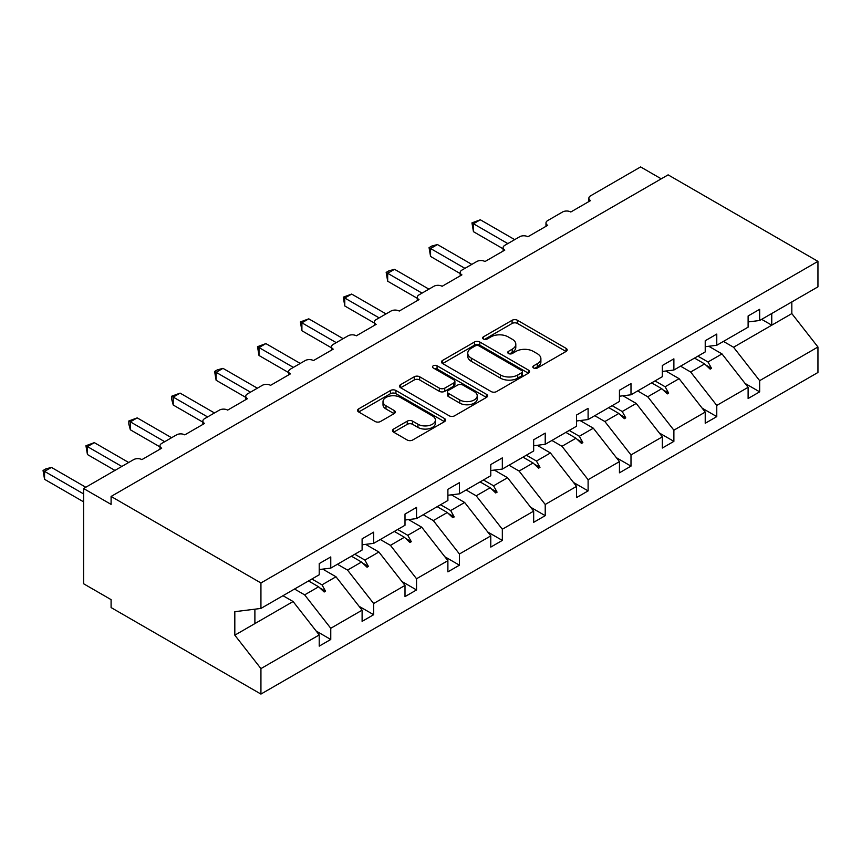 <?xml version="1.0" encoding="UTF-8"?>
<svg xmlns="http://www.w3.org/2000/svg" width="861" height="861" viewBox="0 0 861 861"><rect width="100%" height="100%" fill="white"/><g stroke="black" fill="none" stroke-linecap="round" stroke-linejoin="round"><path stroke-width="1.29" d="M533.605 368.002A2.669 1.539 0 0 0 537.382 368.002L566.064 351.449A3.821 2.206 0 0 0 567.173 349.889A3.821 2.206 0 0 0 566.064 348.339L517.483 320.292A3.821 2.206 0 0 0 512.091 320.292L483.408 336.845A2.669 1.539 0 0 0 482.634 337.932A2.669 1.539 0 0 0 483.408 339.03A2.669 1.539 0 0 0 487.186 339.03L490.899 336.888A12.215 7.049 0 0 1 508.173 336.888L512.22 339.223A12.215 7.049 0 0 1 515.804 344.206A12.215 7.049 0 0 1 512.22 349.189L508.507 351.331A2.669 1.539 0 0 0 507.732 352.429A2.669 1.539 0 0 0 508.507 353.516A2.669 1.539 0 0 0 512.284 353.516L515.997 351.374A12.215 7.049 0 0 1 533.271 351.374L537.318 353.71A12.215 7.049 0 0 1 540.891 358.693A12.215 7.049 0 0 1 537.318 363.686L533.605 365.828A2.669 1.539 0 0 0 532.83 366.915A2.669 1.539 0 0 0 533.605 368.002L533.605 365.828M393.617 429.047A3.821 2.206 0 0 0 392.498 430.597A3.821 2.206 0 0 0 393.617 432.157L407.242 440.025A3.821 2.206 0 0 0 412.645 440.025L444.48 421.642A3.821 2.206 0 0 0 445.6 420.082A3.821 2.206 0 0 0 444.48 418.521L395.909 390.485A3.821 2.206 0 0 0 390.507 390.485L358.671 408.867A3.821 2.206 0 0 0 357.552 410.428A3.821 2.206 0 0 0 358.671 411.978L375.127 421.481A3.821 2.206 0 0 0 380.53 421.481L394.155 413.614A3.821 2.206 0 0 0 395.274 412.064A3.821 2.206 0 0 0 394.155 410.503L385.986 405.789A10.214 5.898 0 0 1 383.005 401.624A10.214 5.898 0 0 1 389.301 396.178A10.214 5.898 0 0 1 400.43 397.448L432.405 415.917A10.214 5.898 0 0 1 435.397 420.082A10.214 5.898 0 0 1 429.101 425.528A10.214 5.898 0 0 1 417.972 424.247L412.645 421.169A3.821 2.206 0 0 0 407.242 421.169L393.617 429.047L393.617 432.157M748.112 321.939L759.66 320.496L817.95 286.842L817.95 261.367L668.114 174.858L111.091 496.453L111.091 504.385L83.603 488.521L133.638 459.623A5.833 3.369 180 0 1 141.882 459.623L161.685 448.194A5.833 3.369 0 0 1 159.974 445.815A5.833 3.369 0 0 1 161.685 443.437L176.527 434.87A5.833 3.369 180 0 1 184.781 434.87L204.574 423.44A5.833 3.369 0 0 1 202.862 421.051A5.833 3.369 0 0 1 204.574 418.672L219.415 410.105A5.833 3.369 180 0 1 227.67 410.105L247.462 398.675A5.833 3.369 0 0 1 245.751 396.297A5.833 3.369 0 0 1 247.462 393.907L262.304 385.341A5.833 3.369 180 0 1 270.558 385.341L290.351 373.911A5.833 3.369 0 0 1 288.639 371.532A5.833 3.369 0 0 1 290.351 369.154L305.203 360.576A5.833 3.369 180 0 1 313.447 360.576L333.239 349.146A5.833 3.369 0 0 1 331.528 346.768A5.833 3.369 0 0 1 333.239 344.389L348.092 335.812A5.833 3.369 180 0 1 356.336 335.812L376.128 324.382A5.833 3.369 0 0 1 374.427 322.003A5.833 3.369 0 0 1 376.128 319.625L390.98 311.058A5.833 3.369 180 0 1 399.224 311.058L419.016 299.628A5.833 3.369 0 0 1 417.316 297.239A5.833 3.369 0 0 1 419.016 294.86L433.869 286.293A5.833 3.369 180 0 1 442.113 286.293L461.916 274.863A5.833 3.369 0 0 1 460.204 272.485A5.833 3.369 0 0 1 461.916 270.096L476.757 261.529A5.833 3.369 180 0 1 485.001 261.529L504.804 250.099A5.833 3.369 0 0 1 503.093 247.72A5.833 3.369 0 0 1 504.804 245.342L519.646 236.764A5.833 3.369 180 0 1 527.89 236.764L547.693 225.334A5.833 3.369 0 0 1 545.982 222.956A5.833 3.369 0 0 1 547.693 220.577L562.534 212A5.833 3.369 180 0 1 570.789 212L590.581 200.581A5.833 3.369 0 0 1 588.87 198.191A5.833 3.369 0 0 1 590.581 195.813L640.616 166.926L661.237 178.83M817.95 261.367L260.937 582.962L111.091 496.453M491.168 391.572A3.821 2.206 0 0 0 496.571 391.572L528.417 373.19A3.821 2.206 0 0 0 529.526 371.629A3.821 2.206 0 0 0 528.417 370.069L479.835 342.021A3.821 2.206 0 0 0 474.443 342.021L442.597 360.415A3.821 2.206 0 0 0 441.478 361.964A3.821 2.206 0 0 0 442.597 363.525L491.168 391.572M434.353 368.583A2.669 1.539 0 0 1 437.065 368.96L437.065 365.785L486.454 394.295A3.821 2.206 0 0 1 487.563 395.856A3.821 2.206 0 0 1 486.454 397.416L454.608 415.798A3.821 2.206 0 0 1 449.205 415.798L400.634 387.751L400.634 384.641A3.821 2.206 0 0 0 399.515 386.191A3.821 2.206 0 0 0 400.634 387.751M400.634 384.641L414.259 376.774A3.821 2.206 0 0 1 419.662 376.774L439.358 388.139A3.821 2.206 0 0 0 444.75 388.139L453.79 382.919A3.821 2.206 0 0 0 454.909 381.369A3.821 2.206 0 0 0 453.79 379.809L433.287 367.97A2.669 1.539 0 0 1 432.502 366.872A2.669 1.539 0 0 1 434.148 365.451A2.669 1.539 0 0 1 437.065 365.785M260.937 582.962L260.937 608.436L319.216 574.782L319.216 563.6L330.764 556.927L330.764 568.12L319.216 569.562M316.17 631.038L330.764 639.475L330.764 628.282L362.104 610.18L335.994 576.773L322.735 569.121M294.548 589.032L304.643 594.865L330.764 628.282M330.764 568.12L362.104 550.028L362.104 538.835L373.652 532.163L373.652 543.356L362.104 544.798M359.059 606.284L373.652 614.711L373.652 603.518L405.004 585.426L378.883 552.009L365.624 544.356M337.437 564.267L347.543 570.1L373.652 603.518M373.652 543.356L405.004 525.264L405.004 514.071L416.541 507.409L416.541 518.591L405.004 520.033M401.947 581.519L416.541 589.946L416.541 578.753L447.892 560.662L421.772 527.244L408.523 519.592M380.325 539.513L390.431 545.347L416.541 578.753M416.541 518.591L447.892 500.499L447.892 489.306L459.44 482.644L459.44 493.837L447.892 495.269M444.836 556.755L459.44 565.182L459.44 553.989L490.781 535.897L464.66 502.48L451.412 494.838M423.214 514.749L433.32 520.582L459.44 553.989M459.44 493.837L490.781 475.735L490.781 464.553L502.329 457.88L502.329 469.073L490.781 470.515M487.724 531.99L502.329 540.417L502.329 529.235L533.669 511.133L507.549 477.726L494.3 470.074M466.102 489.984L476.208 495.818L502.329 529.235M502.329 469.073L533.669 450.981L533.669 439.788L545.217 433.115L545.217 444.308L533.669 445.75M530.613 507.226L545.217 515.664L545.217 504.471L576.558 486.379L550.437 452.961L537.189 445.309M508.991 465.22L519.097 471.053L545.217 504.471M545.217 444.308L576.558 426.217L576.558 415.024L588.106 408.362L588.106 419.544L576.558 420.986M573.501 482.472L588.106 490.899L588.106 479.706L619.446 461.614L593.326 428.197L580.077 420.545M551.879 440.455L561.985 446.289L588.106 479.706M588.106 419.544L619.446 401.452L619.446 390.259L630.995 383.597L630.995 394.79L619.446 396.221M616.39 457.708L630.995 466.135L630.995 454.942L662.335 436.85L636.214 403.432L622.966 395.78M594.768 415.702L604.874 421.535L630.995 454.942M630.995 394.79L662.335 376.688L662.335 365.495L673.883 358.833L673.883 370.026L662.335 371.457M659.289 432.943L673.883 441.37L673.883 430.188L705.224 412.085L679.103 378.679L665.854 371.026M637.657 390.937L647.763 396.77L673.883 430.188M673.883 370.026L705.224 351.923L705.224 340.741L716.772 334.068L716.772 345.261L705.224 346.703M702.178 408.179L716.772 416.616L716.772 405.423L748.112 387.321L748.112 398.514L759.66 391.852L759.66 380.659L817.95 347.005L817.95 372.479L260.937 694.074L111.091 607.565L111.091 599.633L83.603 583.758L83.603 488.521M680.556 366.173L690.651 372.006L716.772 405.423M759.66 320.496L759.66 309.303L748.112 315.976L748.112 327.169L716.772 345.261M745.066 383.425L759.66 391.852M723.444 341.408L733.55 347.241L759.66 380.659M260.937 608.436L234.816 611.687L234.816 635.181L293.106 601.538L283 595.704M293.106 601.538L319.216 634.944L319.216 646.137L330.764 639.475M373.652 614.711L362.104 621.373L362.104 610.18M416.541 589.946L405.004 596.608L405.004 585.426M459.44 565.182L447.892 571.855L447.892 560.662M502.329 540.417L490.781 547.09L490.781 535.897M545.217 515.664L533.669 522.326L533.669 511.133M588.106 490.899L576.558 497.561L576.558 486.379M630.995 466.135L619.446 472.807L619.446 461.614M673.883 441.37L662.335 448.043L662.335 436.85M716.772 416.616L705.224 423.278L705.224 412.085M234.816 635.181L260.937 668.599L319.216 634.944M260.937 668.599L260.937 694.074M304.643 594.865L318.635 586.793L324.156 592.002L325.533 591.206L322.003 584.845L335.994 576.773M311.908 579.012L322.003 584.845M308.529 580.96L318.635 586.793M347.543 570.1L361.523 562.029L367.044 567.238L368.422 566.441L364.892 560.08L378.883 552.009M354.797 554.247L364.892 560.08M351.417 556.195L361.523 562.029M390.431 545.347L404.412 537.264L409.933 542.473L411.31 541.687L407.791 535.316L421.772 527.244M397.685 529.483L407.791 535.316M394.306 531.431L404.412 537.264M433.32 520.582L447.3 512.51L452.821 517.719L454.199 516.923L450.68 510.562L464.66 502.48M440.574 504.729L450.68 510.562M437.194 506.677L447.3 512.51M476.208 495.818L490.189 487.746L495.71 492.955L497.088 492.158L493.568 485.798L507.549 477.726M483.462 479.964L493.568 485.798M480.083 481.912L490.189 487.746M519.097 471.053L533.077 462.981L538.599 468.19L539.976 467.394L536.457 461.033L550.437 452.961M526.351 455.2L536.457 461.033M522.971 457.148L533.077 462.981M561.985 446.289L575.966 438.217L581.498 443.426L582.865 442.64L579.345 436.269L593.326 428.197M569.239 430.435L579.345 436.269M565.86 432.383L575.966 438.217M604.874 421.535L618.855 413.463L624.386 418.672L625.753 417.876L622.234 411.504L636.214 403.432M612.128 405.671L622.234 411.504M608.759 407.63L618.855 413.463M647.763 396.77L661.754 388.698L667.275 393.907L668.642 393.111L665.122 386.75L679.103 378.679M655.017 380.917L665.122 386.75M651.648 382.865L661.754 388.698M690.651 372.006L704.642 363.934L710.164 369.143L711.541 368.347L708.011 361.986L722.002 353.914L748.112 387.321M697.905 356.153L708.011 361.986M722.002 353.914L708.743 346.262M694.536 358.101L704.642 363.934M733.55 347.241L791.829 313.598L817.95 347.005M761.651 319.345L771.757 325.178L771.757 313.512M791.829 301.931L791.829 313.598M254.888 623.601L254.888 609.19M705.816 365.053L711.541 368.347M662.927 389.807L668.642 393.111M620.038 414.571L625.753 417.876M577.15 439.336L582.865 442.64M534.261 464.101L539.976 467.394M491.373 488.854L497.088 492.158M448.484 513.619L454.199 516.923M405.596 538.383L411.31 541.687M362.707 563.148L368.422 566.441M319.808 587.912L325.533 591.206M534.681 368.379L537.318 366.861A12.215 7.049 0 0 0 540.891 361.868L540.891 358.693M515.804 344.206L515.804 347.381A12.215 7.049 0 0 1 512.22 352.364L509.583 353.893M566.011 351.482L517.483 323.467A3.821 2.206 0 0 0 512.091 323.467L484.485 339.406M528.363 373.211L479.835 345.196A3.821 2.206 0 0 0 474.443 345.196L442.651 363.557M521.669 372.716A2.669 1.539 0 0 0 522.444 371.629A2.669 1.539 0 0 0 521.669 370.542L479.028 345.918A2.669 1.539 0 0 0 475.25 345.918L471.333 348.178A12.215 7.049 0 0 0 467.76 353.161A12.215 7.049 0 0 0 471.333 358.154L500.478 374.976A12.215 7.049 0 0 0 517.752 374.976L521.669 372.716L521.669 375.891A2.669 1.539 0 0 0 522.444 374.804L522.444 371.629M467.76 353.161L467.76 356.336A12.215 7.049 0 0 0 471.333 361.329L471.333 358.154M521.669 375.891L517.752 378.151A12.215 7.049 0 0 1 500.478 378.151L471.333 361.329M400.677 387.784L414.259 379.949L414.259 376.774M454.909 381.369L454.909 384.544A3.821 2.206 0 0 1 453.79 386.094L444.75 391.314A3.821 2.206 0 0 1 439.358 391.314L419.662 379.949A3.821 2.206 0 0 0 414.259 379.949M437.065 368.96L486.4 397.438M459.796 399.945A10.214 5.898 0 0 0 470.924 401.226A10.214 5.898 0 0 0 477.231 395.78A10.214 5.898 0 0 0 474.239 391.604L462.97 385.104A3.821 2.206 0 0 0 457.578 385.104L448.538 390.324A3.821 2.206 0 0 0 447.419 391.884A3.821 2.206 0 0 0 448.538 393.445L459.796 399.945L459.796 403.12A10.214 5.898 0 0 0 470.924 404.401A10.214 5.898 0 0 0 477.231 398.955L477.231 395.78M447.419 391.884L447.419 395.059A3.821 2.206 0 0 0 448.538 396.62L448.538 393.445M459.796 403.12L448.538 396.62M435.397 420.082L435.397 423.257A10.214 5.898 0 0 1 429.101 428.703A10.214 5.898 0 0 1 417.972 427.422L412.645 424.344A3.821 2.206 0 0 0 407.242 424.344L393.671 432.19M383.005 401.624L383.005 404.799A10.214 5.898 0 0 0 385.986 408.964L385.986 405.789M394.101 413.646L385.986 408.964M444.437 421.675L395.909 393.66A3.821 2.206 0 0 0 390.507 393.66L358.714 412.01M471.946 222.881L473.453 223.752L473.453 231.684L471.946 222.881L480.33 219.781L473.453 223.752L507.829 243.598M473.453 231.684L503.093 248.797M480.33 219.781L514.695 239.627M429.058 247.645L430.565 248.517L430.565 256.449L429.058 247.645L431.802 246.052L437.442 244.546L430.565 248.517L464.929 268.352M430.565 256.449L460.204 273.561M437.442 244.546L471.806 264.392M386.169 272.41L387.676 273.281L387.676 281.213L386.169 272.41L388.914 270.817L394.553 269.31L387.676 273.281L422.041 293.117M387.676 281.213L417.316 298.326M394.553 269.31L428.918 289.145M343.281 297.163L344.787 298.035L344.787 305.978L343.281 297.163L351.665 294.075L344.787 298.035L379.152 317.881M344.787 305.978L374.427 323.079M351.665 294.075L386.029 313.91M300.392 321.928L301.899 322.8L301.899 330.742L300.392 321.928L308.776 318.828L301.899 322.8L336.264 342.646M301.899 330.742L331.528 347.844M308.776 318.828L343.141 338.674M257.504 346.692L259.01 347.564L259.01 355.496L257.504 346.692L265.888 343.593L259.01 347.564L293.375 367.399M259.01 355.496L288.639 372.609M265.888 343.593L300.252 363.439M214.604 371.457L216.122 372.329L216.122 380.261L214.604 371.457L217.359 369.864L222.988 368.357L216.122 372.329L250.486 392.164M216.122 380.261L245.751 397.373M222.988 368.357L257.364 388.193M171.716 396.211L173.233 397.082L173.233 405.025L171.716 399.386L171.716 396.211L180.1 393.122L173.233 397.082L207.598 416.928M173.233 405.025L202.862 422.138M180.1 393.122L214.464 412.957M128.827 420.975L130.345 421.847L130.345 429.79L128.827 424.15L128.827 420.975L137.211 417.886L130.345 421.847L164.709 441.693M130.345 429.79L159.974 446.891M137.211 417.886L171.576 437.722M85.939 445.74L87.445 446.611L87.445 454.543L85.939 445.74L94.323 442.64L87.445 446.611L121.821 466.458M87.445 454.543L114.943 470.418M94.323 442.64L128.687 462.486M43.05 470.504L44.557 471.376L44.557 479.308L43.05 470.504L45.794 468.911L51.434 467.405L44.557 471.376L83.603 493.913M44.557 479.308L83.603 501.855M51.434 467.405L85.799 487.251M537.318 366.861L537.318 363.686M508.507 353.516L508.507 351.331M512.22 352.364L512.22 349.189M483.408 339.03L483.408 336.845M512.091 323.467L512.091 320.292M517.483 323.467L517.483 320.292M566.064 351.449L566.064 348.339M442.597 363.525L442.597 360.415M474.443 345.196L474.443 342.021M479.835 345.196L479.835 342.021M528.417 373.19L528.417 370.069M500.478 378.151L500.478 374.976M517.752 378.151L517.752 374.976M419.662 379.949L419.662 376.774M439.358 391.314L439.358 388.139M444.75 391.314L444.75 388.139M453.79 386.094L453.79 382.919M486.454 397.416L486.454 394.295M407.242 424.344L407.242 421.169M412.645 424.344L412.645 421.169M417.972 427.422L417.972 424.247M394.155 413.614L394.155 410.503M358.671 411.978L358.671 408.867M390.507 393.66L390.507 390.485M395.909 393.66L395.909 390.485M444.48 421.642L444.48 418.521M588.87 201.56L588.87 198.191M545.982 226.325L545.982 222.956M503.093 251.089L503.093 247.72M460.204 275.854L460.204 272.485M417.316 300.607L417.316 297.239M374.427 325.372L374.427 322.003M331.528 350.136L331.528 346.768M288.639 374.901L288.639 371.532M245.751 399.655L245.751 396.297M202.862 424.419L202.862 421.051M159.974 449.184L159.974 445.815"/></g></svg>
